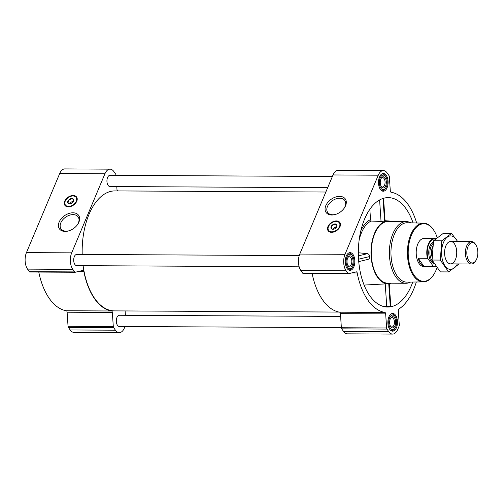 <?xml version="1.0" encoding="UTF-8"?>
<svg xmlns="http://www.w3.org/2000/svg" width="503" height="503" viewBox="0 0 503 503"><rect width="100%" height="100%" fill="white"/><g stroke="black" fill="none" stroke-linecap="round" stroke-linejoin="round"><path stroke-width="0.75" d="M335.771 214.347A10.444 6.973 145 0 1 327.692 212.486A10.444 6.973 145 0 1 327.466 206.45A10.444 6.973 145 0 1 335.96 198.874A10.444 6.973 145 0 1 344.8 200.502A10.444 6.973 145 0 1 343.788 208.732M413.076 222.898A54.72 29.639 90.3 0 0 406.217 208.965A54.72 29.639 90.3 0 0 386.6 197.698A54.72 29.639 90.3 0 0 358.343 252.185A54.72 29.639 90.3 0 0 386.021 306.962A54.72 29.639 90.3 0 0 412.762 282.045M382.242 306.094L386.744 306.522L390.781 306.138L389.272 283.629M391.347 221.521A31.393 17.008 90.3 0 0 388.718 220.968A31.393 17.008 90.3 0 0 371.88 262.667A31.393 17.008 90.3 0 0 388.391 283.723A31.393 17.008 90.3 0 0 391.02 283.189M386.744 306.522L385.229 283.899L364.103 285.069M360.783 230.921A33.638 18.221 -89.7 0 1 370.535 219.616L371.101 221.056L381.048 221.458L384.55 221.094C385.348 220.93 385.216 220.811 384.166 220.735M371.101 221.056A32.192 17.435 90.3 0 0 359.142 240.076M367.907 259.41L358.733 261.617L367.907 259.41C369.152 259.026 369.73 258.07 369.648 256.549C369.516 255.008 368.806 254.046 367.511 253.663L358.337 252.758M370.535 219.616L369.843 209.298M116.03 175.352L116.023 175.258A1.685 0.912 90.3 0 0 115.677 174.145L113.892 171.598A11.776 6.376 90.3 0 0 110.031 169.153L64.793 168.914A11.776 6.376 90.3 0 0 59.706 173.51L26.452 252.613A11.776 6.376 90.3 0 0 27.558 269.124L29.344 271.67A1.685 0.912 90.3 0 0 29.891 272.022A1.685 0.912 90.3 0 0 30.017 272.01M110.031 169.153A11.776 6.376 90.3 0 0 104.945 173.749L71.69 252.852A11.776 6.376 90.3 0 0 72.797 269.363L74.582 271.909A1.685 0.912 90.3 0 0 75.136 272.261A1.685 0.912 90.3 0 0 75.255 272.249L82.894 270.407A1.685 0.912 90.3 0 1 83.02 270.394A1.685 0.912 90.3 0 1 83.869 271.501A60.322 32.676 90.3 0 0 111.534 310.986A1.685 0.912 90.3 0 1 112.345 312.438L67.106 312.206L68.05 326.296A1.685 0.912 90.3 0 0 68.395 327.415L70.181 329.962A11.776 6.376 90.3 0 0 74.042 332.401L119.28 332.64A11.776 6.376 90.3 0 0 124.373 328.044L125.021 326.504M67.106 312.206A1.685 0.912 90.3 0 0 66.289 310.747A60.322 32.676 90.3 0 1 38.788 272.066M347.089 268.495A8.859 4.797 -89.7 0 1 345.511 258.611A8.859 4.797 -89.7 0 1 350.088 252.613A8.859 4.797 -89.7 0 1 354.841 261.497A8.859 4.797 -89.7 0 1 349.994 270.331A8.859 4.797 -89.7 0 1 347.089 268.495M389.718 329.333A8.859 4.797 -89.7 0 1 388.14 319.449A8.859 4.797 -89.7 0 1 392.717 313.451A8.859 4.797 -89.7 0 1 397.464 322.335A8.859 4.797 -89.7 0 1 392.623 331.169A8.859 4.797 -89.7 0 1 389.718 329.333M380.343 189.392A8.859 4.797 -89.7 0 1 378.765 179.508A8.859 4.797 -89.7 0 1 383.343 173.51A8.859 4.797 -89.7 0 1 388.096 182.394A8.859 4.797 -89.7 0 1 383.248 191.228A8.859 4.797 -89.7 0 1 380.343 189.392M416.641 222.992A60.322 32.676 90.3 0 0 391.108 192.253A1.685 0.912 90.3 0 1 390.29 190.794L389.347 176.704A1.685 0.912 90.3 0 0 389.001 175.585L387.216 173.038A11.776 6.376 90.3 0 0 383.355 170.599A11.776 6.376 90.3 0 0 378.269 175.195L345.014 254.298A11.776 6.376 90.3 0 0 346.121 270.803L347.906 273.355A1.685 0.912 90.3 0 0 348.46 273.701A1.685 0.912 90.3 0 0 348.579 273.689L356.218 271.846A1.685 0.912 90.3 0 1 356.344 271.834A1.685 0.912 90.3 0 1 357.193 272.94A60.322 32.676 90.3 0 0 384.852 312.426L339.613 312.187A60.322 32.676 90.3 0 1 312.111 273.513M416.333 281.988A60.322 32.676 90.3 0 1 398.929 309.037A1.685 0.912 90.3 0 0 398.332 310.835L399.275 324.932A1.685 0.912 90.3 0 1 399.093 326.177L397.697 329.49A11.776 6.376 90.3 0 1 392.604 334.086A11.776 6.376 90.3 0 1 388.744 331.64L386.958 329.094A1.685 0.912 90.3 0 1 386.618 327.981L385.669 313.885A1.685 0.912 90.3 0 0 384.852 312.426M383.355 170.599L338.117 170.36A11.776 6.376 90.3 0 0 333.024 174.956L299.775 254.059A11.776 6.376 90.3 0 0 300.882 270.564L302.668 273.116A1.685 0.912 90.3 0 0 303.215 273.462A1.685 0.912 90.3 0 0 303.34 273.45M385.669 313.885L340.43 313.646A1.685 0.912 90.3 0 0 339.613 312.187M340.43 313.646L341.374 327.742A1.685 0.912 90.3 0 0 341.719 328.855L343.505 331.402A11.776 6.376 90.3 0 0 347.366 333.847L392.604 334.086M327.943 226.589A7.174 4.791 145 0 1 333.778 221.389A7.174 4.791 145 0 1 339.852 222.508A7.174 4.791 145 0 1 336.727 230.55A7.174 4.791 145 0 1 328.101 230.739A7.174 4.791 145 0 1 327.943 226.589M325.812 205.645A11.745 7.847 145 0 1 341.028 196.497A11.745 7.847 145 0 1 343.977 208.481A11.745 7.847 145 0 1 335.476 214.441A11.745 7.847 145 0 1 325.812 205.645M332.376 176.496L110 175.321A5.608 3.037 90.3 0 0 106.932 180.91A5.608 3.037 90.3 0 0 109.943 186.531L327.673 187.682M299.222 255.599L76.752 254.424A5.608 3.037 90.3 0 0 73.683 260.013A5.608 3.037 90.3 0 0 76.689 265.634L299.166 266.81M340.619 316.431L119.374 315.262A5.608 3.037 90.3 0 0 116.306 320.851A5.608 3.037 90.3 0 0 119.318 326.472L341.367 327.648M325.85 192.02L114.973 190.914A59.989 32.494 90.3 0 0 82.203 254.455M83.108 265.672A59.989 32.494 90.3 0 0 114.344 310.885L338.978 312.074M112.345 312.438L113.294 326.535A1.685 0.912 90.3 0 0 113.634 327.654L115.42 330.201A11.776 6.376 90.3 0 0 119.28 332.64M125.404 315.293L125.109 310.942M118.419 190.926A60.322 32.676 90.3 0 0 117.784 190.813A1.685 0.912 90.3 0 1 116.966 189.354L116.784 186.569M64.711 201.15A7.174 4.791 145 0 1 70.546 195.95A7.174 4.791 145 0 1 76.619 197.069A7.174 4.791 145 0 1 73.488 205.111A7.174 4.791 145 0 1 64.862 205.299A7.174 4.791 145 0 1 64.711 201.15M59.153 222.056A11.745 7.847 145 0 1 74.369 212.907A11.745 7.847 145 0 1 77.317 224.891A11.745 7.847 145 0 1 68.817 230.852A11.745 7.847 145 0 1 59.153 222.056M410.567 282.076A30.834 16.706 -89.7 0 1 405.915 283.271L387.819 283.176A30.834 16.706 -89.7 0 1 377.709 276.782A30.834 16.706 -89.7 0 1 372.214 242.371A30.834 16.706 -89.7 0 1 388.146 221.509L406.242 221.603A30.834 16.706 -89.7 0 1 410.876 222.842M369.648 256.549L358.551 259.221M367.511 253.663L358.388 255.857M379.608 199.961L381.048 221.458M383.035 198.452L384.55 221.094M388.744 283.692L390.265 306.428M436.975 267.772A28.797 15.599 -89.7 0 1 433.731 274.6A28.797 15.599 -89.7 0 1 414.202 275.355A28.797 15.599 -89.7 0 1 411.731 234.436A28.797 15.599 -89.7 0 1 433.963 230.563A28.797 15.599 -89.7 0 1 437.182 237.573M435.887 266.301A14.015 7.595 -89.7 0 1 434.296 266.603L423.721 266.546A14.015 7.595 -89.7 0 1 419.125 263.641A14.015 7.595 -89.7 0 1 416.629 247.998A14.015 7.595 -89.7 0 1 423.872 238.516L434.441 238.567A14.015 7.595 -89.7 0 1 435.636 238.749L435.699 238.799M433.731 274.6L433.454 275.028A29.356 15.901 -89.7 0 1 423.35 281.881A29.356 15.901 -89.7 0 1 413.541 275.795A29.356 15.901 -89.7 0 1 408.342 242.88A29.356 15.901 -89.7 0 1 423.658 223.175A29.356 15.901 -89.7 0 1 433.693 230.135L433.963 230.563M423.35 281.881L407.059 282.133A29.696 16.083 -89.7 0 1 397.144 275.977A29.696 16.083 -89.7 0 1 391.881 242.685A29.696 16.083 -89.7 0 1 407.373 222.747L423.658 223.175M405.915 283.271A30.834 16.706 -89.7 0 1 395.804 276.876A30.834 16.706 -89.7 0 1 390.309 242.465A30.834 16.706 -89.7 0 1 406.242 221.603M328.252 230.94A7.174 4.791 145 0 1 328.233 227.004A7.174 4.791 145 0 1 328.761 225.979M335.155 221.502A7.174 4.791 145 0 1 339.99 222.716M333.338 229.223A2.502 1.666 145 0 1 333.458 228.865A2.502 1.666 145 0 1 333.791 228.287A2.502 1.666 145 0 1 335.602 227.016A2.502 1.666 145 0 1 336.639 226.916M335.394 228.368L335.929 227.098L336.545 227.105M333.212 229.23A3.062 2.043 145 0 1 333.225 229.205A3.062 2.043 145 0 1 333.64 228.494A3.062 2.043 145 0 1 333.722 228.387M335.721 226.985A3.062 2.043 145 0 1 335.853 226.941A3.062 2.043 145 0 1 336.689 226.796M333.986 229.104A3.062 2.043 145 0 1 331.596 228.563A3.062 2.043 145 0 1 331.534 226.796A3.062 2.043 145 0 1 334.023 224.577A3.062 2.043 145 0 1 336.614 225.055A3.062 2.043 145 0 1 336.306 227.475M331.15 226.608A3.364 2.245 145 0 1 335.507 223.986A3.364 2.245 145 0 1 336.35 227.419A3.364 2.245 145 0 1 333.917 229.129A3.364 2.245 145 0 1 331.15 226.608M328.465 226.595A6.558 4.382 145 0 1 337.268 221.546A6.558 4.382 145 0 1 339.374 226.916A6.558 4.382 145 0 1 332.408 231.795A6.558 4.382 145 0 1 328.082 227.985A6.558 4.382 145 0 1 328.465 226.595M337.375 221.571A6.728 4.496 145 0 1 337.482 221.59A6.728 4.496 145 0 1 339.613 222.942A6.728 4.496 145 0 1 336.677 230.481A6.728 4.496 145 0 1 328.591 230.663A6.728 4.496 145 0 1 328.05 228.199A6.728 4.496 145 0 1 328.069 228.092M336.243 227.557L335.929 227.098M380.865 188.147A7.287 3.949 -89.7 0 1 380.243 177.792A7.287 3.949 -89.7 0 1 385.87 176.811A7.287 3.949 -89.7 0 1 385.807 187.959A7.287 3.949 -89.7 0 1 380.865 188.147M381.425 186.814A5.608 3.037 -89.7 0 1 381.318 186.644A5.608 3.037 -89.7 0 1 381.362 178.075A5.608 3.037 -89.7 0 1 385.493 178.464A5.608 3.037 -89.7 0 1 385.55 186.104A5.608 3.037 -89.7 0 1 381.425 186.814M381.664 174.063A8.413 4.558 -89.7 0 1 382.399 173.956A8.413 4.558 -89.7 0 1 385.323 175.949L385.87 176.811M385.807 187.959L385.254 188.807A8.413 4.558 -89.7 0 1 382.305 190.775A8.413 4.558 -89.7 0 1 381.576 190.662M347.617 267.25A7.287 3.949 -89.7 0 1 346.988 256.895A7.287 3.949 -89.7 0 1 352.616 255.914A7.287 3.949 -89.7 0 1 352.559 267.062A7.287 3.949 -89.7 0 1 347.617 267.25M348.177 265.917A5.608 3.037 -89.7 0 1 348.063 265.747A5.608 3.037 -89.7 0 1 348.107 257.178A5.608 3.037 -89.7 0 1 352.238 257.567A5.608 3.037 -89.7 0 1 352.295 265.207A5.608 3.037 -89.7 0 1 348.177 265.917M348.409 253.166A8.413 4.558 -89.7 0 1 349.145 253.059A8.413 4.558 -89.7 0 1 352.069 255.052L352.616 255.914M352.559 267.062L351.999 267.917A8.413 4.558 -89.7 0 1 349.057 269.878A8.413 4.558 -89.7 0 1 348.321 269.765M390.24 328.088A7.287 3.949 -89.7 0 1 389.611 317.733A7.287 3.949 -89.7 0 1 395.245 316.752A7.287 3.949 -89.7 0 1 395.182 327.899A7.287 3.949 -89.7 0 1 390.24 328.088M390.8 326.755A5.608 3.037 -89.7 0 1 390.686 326.585A5.608 3.037 -89.7 0 1 390.73 318.015A5.608 3.037 -89.7 0 1 394.861 318.405A5.608 3.037 -89.7 0 1 394.918 326.045A5.608 3.037 -89.7 0 1 390.8 326.755M391.032 314.004A8.413 4.558 -89.7 0 1 391.768 313.897A8.413 4.558 -89.7 0 1 394.698 315.89L395.245 316.752M395.182 327.899L394.629 328.755A8.413 4.558 -89.7 0 1 391.68 330.716A8.413 4.558 -89.7 0 1 390.95 330.603M381.136 178.458A4.697 2.546 -89.7 0 1 382.557 177.672A4.697 2.546 -89.7 0 1 385.072 182.382A4.697 2.546 -89.7 0 1 382.506 187.059A4.697 2.546 -89.7 0 1 381.092 186.261M390.51 318.399A4.697 2.546 -89.7 0 1 391.925 317.613A4.697 2.546 -89.7 0 1 394.446 322.322A4.697 2.546 -89.7 0 1 391.881 327A4.697 2.546 -89.7 0 1 390.466 326.202M347.881 257.561A4.697 2.546 -89.7 0 1 349.302 256.775A4.697 2.546 -89.7 0 1 351.823 261.485A4.697 2.546 -89.7 0 1 349.252 266.162A4.697 2.546 -89.7 0 1 347.843 265.364M69.112 230.758A10.444 6.973 145 0 1 61.033 228.896A10.444 6.973 145 0 1 60.806 222.854A10.444 6.973 145 0 1 69.301 215.284A10.444 6.973 145 0 1 78.141 216.906A10.444 6.973 145 0 1 77.129 225.143M65.013 205.501A7.174 4.791 145 0 1 64.994 201.565A7.174 4.791 145 0 1 65.522 200.54M71.916 196.063A7.174 4.791 145 0 1 76.752 197.277M70.106 203.784A2.502 1.666 145 0 1 70.219 203.426A2.502 1.666 145 0 1 70.558 202.847A2.502 1.666 145 0 1 72.369 201.577A2.502 1.666 145 0 1 73.4 201.477M72.155 202.929L72.69 201.659L73.306 201.665M69.98 203.79A3.062 2.043 145 0 1 69.986 203.765A3.062 2.043 145 0 1 70.401 203.055A3.062 2.043 145 0 1 70.483 202.948M72.482 201.546A3.062 2.043 145 0 1 72.614 201.502A3.062 2.043 145 0 1 73.451 201.357M70.747 203.665A3.062 2.043 145 0 1 68.364 203.124A3.062 2.043 145 0 1 68.295 201.357A3.062 2.043 145 0 1 70.785 199.138A3.062 2.043 145 0 1 73.375 199.616A3.062 2.043 145 0 1 73.073 202.036M67.911 201.169A3.364 2.245 145 0 1 72.269 198.547A3.364 2.245 145 0 1 73.117 201.98A3.364 2.245 145 0 1 70.678 203.69A3.364 2.245 145 0 1 67.911 201.169M65.227 201.156A6.558 4.382 145 0 1 74.035 196.107A6.558 4.382 145 0 1 76.135 201.477A6.558 4.382 145 0 1 69.175 206.356A6.558 4.382 145 0 1 64.843 202.546A6.558 4.382 145 0 1 65.227 201.156M74.136 196.132A6.728 4.496 145 0 1 74.243 196.151A6.728 4.496 145 0 1 76.374 197.503A6.728 4.496 145 0 1 73.444 205.042A6.728 4.496 145 0 1 65.352 205.224A6.728 4.496 145 0 1 64.818 202.759A6.728 4.496 145 0 1 64.83 202.652M73.01 202.118L72.69 201.659M435.755 266.112A13.7 7.419 -89.7 0 1 433.07 265.999L427.978 258.731A13.7 7.419 -89.7 0 1 428.575 244.766A13.7 7.419 -89.7 0 1 435.497 238.969M434.296 266.603A14.015 7.595 -89.7 0 1 433.102 266.42L433.07 265.999M427.978 258.731L427.418 258.303A14.015 7.595 -89.7 0 1 434.441 238.567M427.418 258.303L418.257 258.253A14.015 7.595 90.3 0 0 420.539 263.647A14.015 7.595 90.3 0 0 423.941 266.37L433.102 266.42M418.257 258.253L423.941 266.37M468.941 260.856A10.179 5.514 -89.7 0 1 468.067 246.388A10.179 5.514 -89.7 0 1 475.932 245.018A10.179 5.514 -89.7 0 1 475.851 260.592A10.179 5.514 -89.7 0 1 468.941 260.856M475.851 260.592L475.335 261.378A11.211 6.074 -89.7 0 1 471.412 263.993A11.211 6.074 -89.7 0 1 467.733 261.667A11.211 6.074 -89.7 0 1 465.734 249.155A11.211 6.074 -89.7 0 1 471.525 241.566A11.211 6.074 -89.7 0 1 475.429 244.225L475.932 245.018M448.601 271.922L440.377 271.878L432.077 260.038L433.536 240.786L443.288 233.373L451.518 233.417L441.766 240.83L440.307 260.082L448.601 271.922L458.352 264.509M432.077 260.038L440.307 260.082M457.68 241.497L451.518 233.417M433.536 240.786L441.766 240.83M455.448 259.504A11.211 6.074 90.3 0 0 454.894 244.577A11.211 6.074 90.3 0 0 446.79 244.074A11.211 6.074 90.3 0 0 446.695 261.227A11.211 6.074 90.3 0 0 455.448 259.504M457.466 241.497A16.762 9.079 90.3 0 0 444.413 240.579A16.762 9.079 90.3 0 0 444.287 264.697A16.762 9.079 90.3 0 0 457.346 263.918M347.906 273.355L302.668 273.116M346.121 270.803L300.882 270.564M357.193 272.94L351.798 272.915M386.618 327.981L341.374 327.742M386.958 329.094L341.719 328.855M388.744 331.64L343.505 331.402M378.269 175.195L333.024 174.956M345.014 254.298L299.775 254.059M74.582 271.909L29.344 271.67M72.797 269.363L27.558 269.124M83.869 271.501L78.474 271.469M111.534 310.986L66.289 310.747M113.294 326.535L68.05 326.296M113.634 327.654L68.395 327.415M115.42 330.201L70.181 329.962M104.945 173.749L59.706 173.51M71.69 252.852L26.452 252.613M338.135 221.798A7.067 4.716 145 0 1 340.248 223.263M328.679 231.367A7.067 4.716 145 0 1 328.019 228.884M74.897 196.359A7.067 4.716 145 0 1 77.009 197.824M65.44 205.928A7.067 4.716 145 0 1 64.786 203.445M433.97 263.402A10.877 5.891 -89.7 0 1 431.008 261.208A10.877 5.891 -89.7 0 1 428.883 250.305A10.877 5.891 -89.7 0 1 433.309 242.006M432.008 255.794A10.085 5.464 -89.7 0 1 432.498 247.539M432.008 256.8A10.035 5.439 -89.7 0 1 432.599 246.659M432.926 261.61A10.035 5.439 -89.7 0 1 431.995 260.548A10.035 5.439 -89.7 0 1 433.058 243.515M388.718 220.968L385.059 220.716M388.391 283.723L381.368 284.12M348.46 273.701L303.215 273.462M75.136 272.261L29.891 272.022M383.556 198.295L385.072 220.905M328.591 230.663L329.421 231.852M339.613 222.942L340.443 224.131M382.399 173.956L381.834 173.95M382.305 190.775L381.746 190.769M349.145 253.059L348.579 253.053M349.057 269.878L348.491 269.872M391.768 313.897L391.202 313.891M391.68 330.716L391.114 330.71M65.352 205.224L66.189 206.412M76.374 197.503L77.21 198.691M471.525 241.566L450.719 241.459M471.412 263.993L450.6 263.886"/></g></svg>
